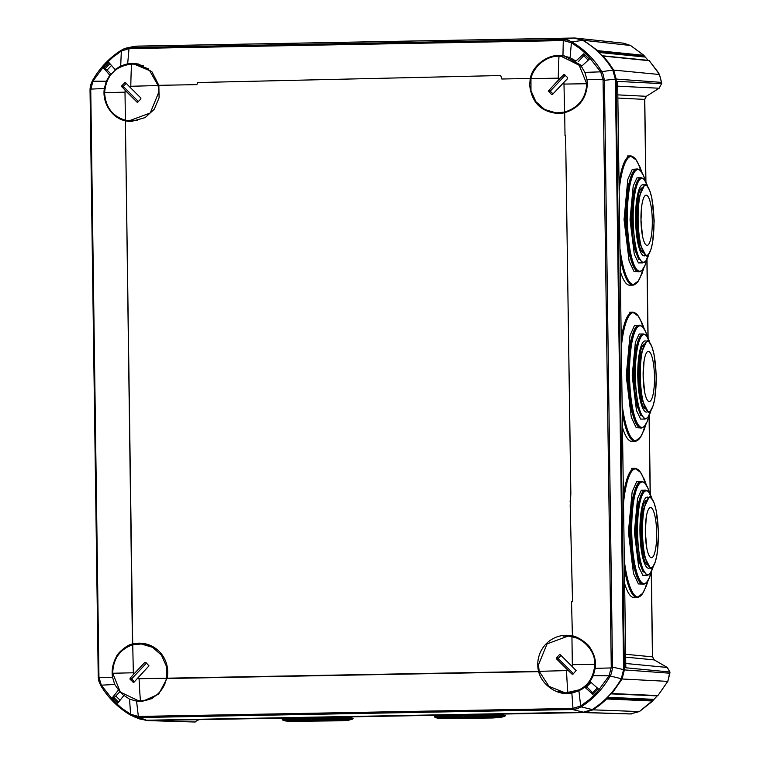 <?xml version="1.0" encoding="UTF-8"?>
<svg xmlns="http://www.w3.org/2000/svg" width="760" height="760" viewBox="0 0 760 760"><rect width="100%" height="100%" fill="white"/><g stroke="black" fill="none" stroke-linecap="round" stroke-linejoin="round"><path stroke-width="1.14" d="M143.441 65.673L133.029 63.593M115.672 69.635L110.285 75.23M134.795 64.191L148.827 68.922M137.655 120.621L130.311 120.802M104.614 92.995L104.605 92.644C106.115 75.715 115.083 66.196 131.537 64.096L134.244 64.144L149.625 70.604L158.108 85.528L158.906 91.903L150.243 112.993L129.266 120.754L125.4 120.203C112.546 116.346 105.611 107.274 104.614 92.995M125.4 120.203L125.001 92.178A142.034 2.745 179.2 0 0 104.605 92.644M137.883 102.163L137 102.106L125.239 90.412L125.001 92.178M158.108 85.528L129.095 86.326L140.857 98.011L140.866 99.019L137.493 102.296M125.723 82.831L124.678 82.764L125.637 82.745L129.095 86.326M138.472 101.564L123.785 86.972A0.712 0.694 94 0 1 123.775 85.965L126.227 83.362M125.239 90.412L121.581 86.336L123.775 85.965M121.78 85.823L124.678 82.764L125.637 82.745M118.104 689.339L123.823 695.713M151.164 645.781L142.462 644.081M152.275 698.592L141.901 700.872L138.947 700.767M142.357 644.081L151.62 646M140.771 700.796L138.405 700.739L120.374 692.103L112.718 673.265C113.126 658.815 119.795 649.315 132.725 644.765L141.303 643.986L152.579 647.339L161.471 655.196L166.364 666.149L166.383 678.214C164.578 690.365 153.035 701.186 140.771 700.796M166.383 678.214L139.08 678.718A142.034 32.072 88.9 0 0 140.429 700.796M132.725 644.765L133.389 674.547L144.818 662.435L145.796 662.416L148.989 665.864L137.361 678.49L139.08 678.718M145.796 662.416L144.818 662.435L145.891 662.501M134.416 681.767L132.059 679.431A0.712 0.694 94 0 1 132.041 678.423L146.5 663.1M132.059 679.431L130.074 679.288L130.036 678.281L133.389 674.547M137.361 678.49L134.007 682.233L133.048 682.252L133.921 682.309M133.532 682.452L130.074 679.288M558.039 691.41L566.722 693.5M585.561 687.866L591.033 682.394M567.321 635.654L563.188 636.215M590.283 681.72L584.943 687.202M582.065 689.168L565.725 692.892M569.126 636.206L579.576 638.637M594.814 664.012L594.814 664.364C593.284 681.292 584.307 690.811 567.881 692.911L565.164 692.864L548.967 686.346L539.23 671.336L538.431 664.962L547.096 643.872L568.072 636.111L571.938 636.661C584.089 638.846 595.27 651.472 594.814 664.012M571.938 636.661L572.327 664.686A142.034 2.745 -0.8 0 1 594.814 664.364M560.339 654.759L572.1 666.453L572.327 664.686M539.23 671.336L568.242 670.538L556.481 658.853L556.462 657.846L559.36 654.778L560.433 654.854M559.844 654.569L559.36 654.778M573.429 673.692L558.647 659.005A0.712 0.694 94 0 1 558.638 657.998L561.032 655.452M572.926 674.206L572.024 674.149L573.021 674.13L572.024 674.149L568.242 670.538M572.1 666.453L576.099 670.558L573.021 674.13M557.811 113.002L564.481 112.736M582.093 65.787L563.217 55.29M561.545 56.316L581.419 66.414M564.556 112.718L557.108 112.936M558.647 56.212L561.013 56.278L579.034 64.904L586.711 83.743C585.998 98.182 578.635 107.626 564.614 112.1L556.035 112.879L544.749 109.525L535.866 101.669L530.974 90.715L530.955 78.651C533.434 66.547 546.468 55.831 558.647 56.212M530.955 78.651L558.258 78.147A142.034 32.072 -91.1 0 1 558.989 56.212M552.425 94.515L551.532 94.449L548.35 90.991L559.977 78.375L558.258 78.147M564.614 112.1L563.939 82.317L552.51 94.43L551.532 94.449L552.51 94.43M553.005 93.907L550.725 91.646A0.712 0.694 94 0 1 550.715 90.639L565.24 75.24M559.977 78.375L564.148 74.442L567.625 77.596L567.615 78.603L563.939 82.317M564.148 74.442L564.651 74.641M608.75 62.766L607.905 62.785L608.75 62.766L613.643 70.081L659.452 74.508M657.647 71.611L659.328 74.309L661.608 82.384L616.189 79.078L616.569 106.504L615.742 106.504M616.189 79.078L613.643 70.081M625.755 663.489L667.223 667.461L669.845 672.001L625.812 667.783L617.623 81.405L661.628 83.609L659.139 88.236L661.628 83.609L661.608 82.422M649.211 60.705L602.253 55.974M597.731 51.433L597.721 50.663L643.881 55.328L630.714 45.59M597.721 50.663L583.651 40.318L630.553 45.495L643.748 55.261L648.09 60.344L602.034 55.746M648.717 60.629L648.09 60.344M631.494 713.934L584.278 712.481L593.047 709.84L639.312 711.578L653.296 700.074L652.764 700.995L606.774 698.981L607.059 697.281M610.318 693.823L657.942 695.505L667.812 681.378L669.845 672.039M606.765 698.041L653.296 700.074L657.581 695.542L611.04 693.5M584.278 712.481L557.555 712.661M600.106 703.903L600.172 704.795L593.047 709.84M195.254 721.99L150.499 720.556L583.566 712.567L630.268 713.963L639.502 711.455M135.764 46.199L164.169 45.581M600.125 704.795L606.774 698.981M611.961 693.481L622.088 678.994L624.378 669.902L616.512 106.495M608.703 62.766L603.06 55.964M578.958 38.456L623.665 43.206L630.648 45.524L623.684 43.215L574.797 38L164.112 45.619M583.651 40.318L576.878 38.095M137.959 718.228L146.803 720.547L194.531 722L199.661 719.283M192.964 721.952L146.024 720.547L557.564 712.975M644.651 99.427L646.313 96.302L659.139 88.236L617.69 86.165M667.394 667.556L654.189 659.88L652.441 656.896M351.167 716.851A35.587 0.694 -0.8 0 1 350.712 716.88L351.395 716.851M312.436 717.573A33.012 0.636 -0.8 0 1 350.645 717.63A33.012 0.636 -0.8 0 1 350.712 717.668A33.012 0.636 -0.8 0 1 345.895 718.067M287.099 719.644L282.34 719.321L309.69 718.314L353.077 718.333L348.327 718.789M312.056 719.758A25.099 0.484 -0.8 0 1 314.611 719.711A25.099 0.484 -0.8 0 1 342.76 719.767L342.76 719.767A25.099 0.484 -0.8 0 1 323.399 720.547A25.099 0.484 -0.8 0 1 320.834 720.594A25.099 0.484 -0.8 0 1 292.685 720.47A25.099 0.484 -0.8 0 1 292.695 720.47A25.099 0.484 -0.8 0 1 310.317 719.796M289.512 718.856A33.012 0.636 -0.8 0 1 284.687 718.589A33.012 0.636 -0.8 0 1 284.753 718.542A33.012 0.636 -0.8 0 1 308.066 717.649M503.339 714.048A35.587 0.694 -0.8 0 1 502.892 714.077L503.576 714.039M464.616 714.761A33.012 0.636 -0.8 0 1 502.816 714.818A33.012 0.636 -0.8 0 1 502.882 714.856A33.012 0.636 -0.8 0 1 498.075 715.255M439.27 716.841L434.52 716.519L461.871 715.511L505.248 715.531L500.507 715.986M464.227 716.946A25.099 0.484 -0.8 0 1 466.792 716.908A25.099 0.484 -0.8 0 1 494.931 716.965A25.099 0.484 -0.8 0 1 494.94 716.965A25.099 0.484 -0.8 0 1 475.579 717.734A25.099 0.484 -0.8 0 1 473.014 717.782A25.099 0.484 -0.8 0 1 444.866 717.658L444.866 717.658A25.099 0.484 -0.8 0 1 462.498 716.984M441.683 716.043A33.012 0.636 -0.8 0 1 436.867 715.778A33.012 0.636 -0.8 0 1 436.933 715.739A33.012 0.636 -0.8 0 1 460.237 714.837M649.686 567.976A35.587 8.037 -91.1 0 1 639.958 532.142A35.587 8.037 -91.1 0 1 648.385 497.392M647.33 491.055A42.56 9.614 88.9 0 0 645.544 490.19A42.56 9.614 88.9 0 0 645.173 490.2A42.56 9.614 88.9 0 0 639.407 500.042A42.56 9.614 88.9 0 0 636.51 532.067L640.623 565.658L646.731 575.282L648.859 574.351M639.169 501.02A40.118 9.063 88.9 0 0 638.932 501.933A40.118 9.063 88.9 0 0 636.196 532.123A40.118 9.063 88.9 0 0 640.072 563.787A40.118 9.063 88.9 0 0 640.347 564.699M643.986 555.303A33.012 7.457 -91.1 0 1 643.806 554.524A33.012 7.457 -91.1 0 1 641.554 532.161A33.012 7.457 -91.1 0 1 643.007 511.053A33.012 7.457 -91.1 0 1 643.15 510.255M647.054 565.041A33.032 7.457 -91.1 0 1 640.538 532.181A33.032 7.457 -91.1 0 1 645.867 500.422M641.725 493.506L636.832 507.224L635.189 532.142L637.649 557.964L643.178 572.109M651.88 567.454L650.351 568.109L644.157 556.111L641.734 532.114L643.292 509.447L649.04 497.23L650.598 497.828M645.667 490.19L641.326 490.228L637.554 498.503L634.391 532.086L638.666 566.722L642.798 575.301L647.235 575.272M646.808 548.169L645.344 532.237A25.099 5.671 -91.1 0 1 645.316 529.653A25.099 5.671 -91.1 0 1 646.076 518.386A25.099 5.671 -91.1 0 1 646.237 517.284A25.099 5.671 -91.1 0 1 652.45 508.972A25.099 5.671 -91.1 0 1 656.668 533.045A25.099 5.671 -91.1 0 1 656.668 535.639A25.099 5.671 -91.1 0 1 652.944 556.804A25.099 5.671 -91.1 0 1 646.808 548.169A25.099 5.671 -91.1 0 1 646.608 547.077A25.099 5.671 -91.1 0 1 645.316 532.256L646.237 517.284M641.326 481.384A51.433 11.618 88.9 0 0 641.202 481.384A51.433 11.618 88.9 0 0 634.03 493.297A51.433 11.618 88.9 0 0 630.524 532A51.433 11.618 88.9 0 0 635.493 572.593A51.433 11.618 88.9 0 0 643.102 584.231A51.433 11.618 88.9 0 0 643.226 584.231M633.783 494.275A48.991 11.067 88.9 0 0 633.545 495.188A48.991 11.067 88.9 0 0 630.211 532.057A48.991 11.067 88.9 0 0 634.942 570.722A48.991 11.067 88.9 0 0 635.217 571.634M636.975 485.117L631.151 502.046L629.213 532.076L632.139 563.198L638.732 580.659M645.192 483.436A64.096 14.478 88.9 0 0 641.278 473.546A64.096 14.478 88.9 0 0 640.328 472.045A64.096 14.478 88.9 0 0 623.514 503.12M641.792 481.394L636.623 481.773L632.149 491.862L628.415 532.019L633.479 573.439L638.39 583.899L643.682 584.202M624.635 583.575A64.609 14.592 88.9 0 0 634.02 597.578A64.609 14.592 88.9 0 0 635.588 597.179M624.321 560.899A64.096 14.478 88.9 0 0 642.57 593.598A64.096 14.478 88.9 0 0 643.463 592.059A64.096 14.478 88.9 0 0 647.017 582.036M633.213 468.73A64.609 14.592 88.9 0 0 631.636 468.378L634.781 468.322A64.609 14.592 88.9 0 0 623.409 495.558M647.501 411.787A35.587 8.037 -91.1 0 1 637.783 375.943A35.587 8.037 -91.1 0 1 646.2 341.192M645.154 334.856A42.56 9.614 88.9 0 0 643.359 334.001A42.56 9.614 88.9 0 0 642.989 334.001A42.56 9.614 88.9 0 0 637.231 343.843A42.56 9.614 88.9 0 0 634.334 375.877L638.438 409.459L644.547 419.083L646.684 418.152M636.994 344.822A40.118 9.063 88.9 0 0 636.747 345.733A40.118 9.063 88.9 0 0 634.02 375.924A40.118 9.063 88.9 0 0 637.887 407.588A40.118 9.063 88.9 0 0 638.172 408.509M641.801 399.104A33.012 7.457 -91.1 0 1 641.63 398.325A33.012 7.457 -91.1 0 1 639.369 375.972A33.012 7.457 -91.1 0 1 640.822 354.853A33.012 7.457 -91.1 0 1 640.975 354.065M644.879 408.851A33.032 7.457 -91.1 0 1 638.352 375.991A33.032 7.457 -91.1 0 1 643.682 344.223M639.54 337.316L634.647 351.034L633.014 375.943L635.474 401.764L640.994 415.91M649.705 411.255L648.166 411.91L641.972 399.921L639.549 375.915L641.117 353.257L646.855 341.041L648.413 341.639M643.482 333.991L639.15 334.029L635.379 342.313L632.216 375.887L636.481 410.523L640.623 419.102L645.059 419.073M643.14 376.029A25.099 5.671 -91.1 0 1 643.131 373.464A25.099 5.671 -91.1 0 1 643.9 362.188A25.099 5.671 -91.1 0 1 644.062 361.095A25.099 5.671 -91.1 0 1 650.275 352.773A25.099 5.671 -91.1 0 1 654.483 376.846A25.099 5.671 -91.1 0 1 654.493 379.44A25.099 5.671 -91.1 0 1 650.769 400.606A25.099 5.671 -91.1 0 1 644.632 391.979A25.099 5.671 -91.1 0 1 644.433 390.887A25.099 5.671 -91.1 0 1 643.14 376.058L644.062 361.095M639.141 325.195A51.433 11.618 88.9 0 0 639.027 325.195A51.433 11.618 88.9 0 0 631.845 337.108A51.433 11.618 88.9 0 0 628.339 375.81A51.433 11.618 88.9 0 0 633.308 416.394A51.433 11.618 88.9 0 0 640.917 428.041A51.433 11.618 88.9 0 0 641.041 428.032M631.607 338.077A48.991 11.067 88.9 0 0 631.361 338.998A48.991 11.067 88.9 0 0 628.026 375.858A48.991 11.067 88.9 0 0 632.757 414.523A48.991 11.067 88.9 0 0 633.033 415.435M634.79 328.918L628.976 345.847L627.038 375.877L629.964 407.008L636.557 424.469M643.017 327.247A64.096 14.478 88.9 0 0 639.093 317.357A64.096 14.478 88.9 0 0 638.144 315.846A64.096 14.478 88.9 0 0 621.338 346.921M639.606 325.195L634.438 325.574L629.973 335.663L626.231 375.82L631.294 417.249L636.206 427.699L641.506 428.013M622.459 427.376A64.609 14.592 88.9 0 0 631.836 441.389A64.609 14.592 88.9 0 0 633.403 440.98M622.145 404.709A64.096 14.478 88.9 0 0 640.385 437.409A64.096 14.478 88.9 0 0 641.278 435.869A64.096 14.478 88.9 0 0 644.832 425.837M631.028 312.531A64.609 14.592 88.9 0 0 629.451 312.189L632.595 312.132A64.609 14.592 88.9 0 0 621.224 339.368M645.325 255.588A35.587 8.037 -91.1 0 1 635.597 219.754A35.587 8.037 -91.1 0 1 644.014 185.003M642.969 178.657A42.56 9.614 88.9 0 0 641.174 177.802A42.56 9.614 88.9 0 0 640.813 177.811A42.56 9.614 88.9 0 0 635.047 187.653A42.56 9.614 88.9 0 0 632.149 219.678L636.262 253.27L642.361 262.894L644.499 261.962M634.809 188.632A40.118 9.063 88.9 0 0 634.572 189.544A40.118 9.063 88.9 0 0 631.836 219.735A40.118 9.063 88.9 0 0 635.711 251.398A40.118 9.063 88.9 0 0 635.987 252.31M639.625 242.915A33.012 7.457 -91.1 0 1 639.445 242.126A33.012 7.457 -91.1 0 1 637.193 219.773A33.012 7.457 -91.1 0 1 638.647 198.664A33.012 7.457 -91.1 0 1 638.789 197.866M642.694 252.652A33.032 7.457 -91.1 0 1 636.177 219.792A33.032 7.457 -91.1 0 1 641.506 188.024M637.364 181.118L632.462 194.835L630.828 219.754L633.289 245.575L638.818 259.72M647.52 255.065L645.981 255.721L639.797 243.722L637.374 219.725L638.932 197.059L644.679 184.841L646.237 185.44M641.307 177.802L636.966 177.84L633.194 186.114L630.031 219.697L634.306 254.334L638.438 262.912L642.875 262.884M641.877 204.896L640.984 219.849A25.099 5.671 -91.1 0 1 640.956 217.265A25.099 5.671 -91.1 0 1 641.716 205.998A25.099 5.671 -91.1 0 1 641.877 204.896A25.099 5.671 -91.1 0 1 648.09 196.583A25.099 5.671 -91.1 0 1 652.308 220.647A25.099 5.671 -91.1 0 1 652.308 223.25A25.099 5.671 -91.1 0 1 648.584 244.416A25.099 5.671 -91.1 0 1 642.447 235.78A25.099 5.671 -91.1 0 1 642.247 234.688A25.099 5.671 -91.1 0 1 640.956 219.858M636.966 168.995A51.433 11.618 88.9 0 0 636.842 168.995A51.433 11.618 88.9 0 0 629.66 180.909A51.433 11.618 88.9 0 0 626.164 219.611A51.433 11.618 88.9 0 0 631.123 260.205A51.433 11.618 88.9 0 0 638.742 271.842A51.433 11.618 88.9 0 0 638.865 271.842M629.422 181.887A48.991 11.067 88.9 0 0 629.185 182.799A48.991 11.067 88.9 0 0 625.85 219.668A48.991 11.067 88.9 0 0 630.582 258.334A48.991 11.067 88.9 0 0 630.847 259.236M632.614 172.729L626.791 189.658L624.853 219.688L627.779 250.809L634.372 268.27M640.832 171.048A64.096 14.478 88.9 0 0 636.918 161.158A64.096 14.478 88.9 0 0 635.968 159.657A64.096 14.478 88.9 0 0 619.153 190.722M637.431 169.005L632.263 169.385L627.788 179.474L624.055 219.63L629.109 261.05L634.03 271.51L639.322 271.814M620.274 271.177A64.609 14.592 88.9 0 0 629.66 285.19A64.609 14.592 88.9 0 0 631.218 284.791M619.961 248.51A64.096 14.478 88.9 0 0 638.21 281.209A64.096 14.478 88.9 0 0 639.103 279.67A64.096 14.478 88.9 0 0 642.646 269.648M628.852 156.341A64.609 14.592 88.9 0 0 627.275 155.99L630.41 155.933A64.609 14.592 88.9 0 0 619.048 183.169M595.194 668.363L593.294 675.63L609.111 675.801L611.268 667.147L612.655 667.147L611.429 673.389L612.512 667.907L595.194 668.363C596.325 661.494 594.586 654.578 589.969 647.596C588.772 644.318 576.678 635.645 571.995 635.901A29.155 28.395 -86 0 0 565.744 635.303A29.155 28.395 -86 0 0 538.536 671.346L538.621 671.65C541.633 683.905 555.256 694.355 567.653 693.5L571.862 693.091L578.911 690.869L584.82 687.202L587.1 687.163L592.714 692.74L597.255 687.933M572.413 635.996L571.52 601.739L572.527 601.721L570.181 505.466L572.575 601.721L571.52 601.739M584.82 687.202L592.895 694.383L598.196 688.76L590.102 681.558L593.294 675.63M610.1 676.191L609.111 675.801L596.714 692.683L589.086 699.827L580.678 705.945L581.276 706.743C593.256 699.077 602.861 688.892 610.1 676.191L611.429 673.389M611.268 667.147L603.069 80.322L604.438 80.332L612.512 667.907M570.123 501.752L570.808 493.781L565.611 135.546L570.846 493.781L570.181 505.466M603.069 80.322L603.05 79.724L586.976 79.581L587.375 83.923C586.425 98.686 578.864 108.271 564.689 112.689L565.012 135.555L565.611 135.546M564.689 112.689A29.155 28.395 94 0 1 560.3 113.42A29.155 28.395 94 0 1 558.457 113.515C541.186 112.109 531.582 102.572 529.653 84.892L530.261 78.47L501.809 79.002L500.726 75.525L197.685 82.536L196.878 84.626L158.85 85.329L159.087 97.812L154.223 109.278L145.132 117.62L131.641 121.391A29.155 28.395 94 0 1 125.409 120.802L132.715 644.005A29.155 28.395 94 0 1 138.928 643.178A29.155 28.395 94 0 1 145.578 643.872A29.155 28.395 94 0 1 167.124 678.195L538.536 671.346M578.911 690.869L580.678 705.945L572.992 708.406L573.334 709.431L577.03 708.747L581.276 706.743M167.124 678.195L158.659 694.146L142.671 701.281L136.572 701.128L138.349 716.423L139.052 716.433L139.403 717.525L138.557 717.459L138.349 716.423L130.596 714.248L130.435 715.065L134.795 716.908L138.557 717.459M124.469 695.694L129.532 699.162L136.572 701.128M132.715 644.005L132.439 644.081C128.012 644.091 117.505 653.03 116.536 656.45C112.708 663.537 111.378 670.481 112.556 677.264L114.731 684.456L118.797 690.26M125.409 120.802L132.439 644.081M110.343 75.24L109.791 75.135L106.314 81.225L104.338 88.483C101.982 102.771 111.957 118.104 125.134 120.736M129.2 47.623L125.466 48.298L121.153 50.303L121.334 51.072L129.019 48.611L129.2 47.623L130.045 47.538L129.722 48.583L129.019 48.611L127.67 63.754L120.697 65.978L115.111 69.53L115.871 69.673M127.67 63.754L131.927 63.355L138.491 64.02L151.915 71.754L158.85 85.329M593.56 693.671L592.714 692.74M571.862 693.091L572.992 708.406L572.299 708.434L572.641 709.526L573.334 709.431M530.261 78.47C532.503 65.769 546.991 55.081 558.742 55.471L562.961 55.717L563.293 39.539L563.986 39.596L563.663 40.593L571.415 42.769L571.995 41.98L567.692 40.137L563.986 39.596M586.976 79.581L584.867 72.39L581.4 66.434L589.313 59.175L583.861 53.751L575.918 61.028L570.067 57.684L562.961 55.717M604.295 79.657L603.06 74.214L604.438 80.332L604.295 79.657L603.05 79.724L600.675 71.839L584.867 72.39M501.809 79.002L500.726 75.525M570.067 57.684L571.415 42.769L579.984 48.574L587.812 55.432L600.675 71.839L601.654 71.459L603.06 74.214M578.379 61.569L584.744 54.634M612.655 667.147L623.599 669.607L615.362 79.126L612.817 70.129L601.768 71.639M615.362 79.126L604.438 80.332M581.106 706.857L592.221 709.545C604.428 701.755 614.128 691.476 621.319 678.699L610.204 676.01M577.03 708.747L572.498 709.536L139.564 717.525L133 716.328L140.011 719.083L135.555 717.107M129.532 699.162L130.596 714.248L122.018 708.443L114.19 701.584L101.337 685.178L100.776 685.596C108.205 697.861 118.094 707.683 130.435 715.065M126.816 47.937L123.87 48.868L130.216 47.529L563.141 39.539L567.692 40.137M106.314 81.225L92.901 81.215L105.298 64.334L112.927 57.2L121.334 51.072L120.697 65.978M123.7 695.713L117.752 703.152L112.299 697.727L118.256 690.27M114.731 684.456L101.337 685.178L98.971 677.293L98.239 677.397L98.876 681.207L100.776 685.596M119.861 691.733L115.814 696.017L120.052 700.236M112.299 697.727L113.924 697.5L115.814 696.017M112.556 677.264L98.971 677.293L98.942 676.647L98.239 676.685L98.942 676.647L90.744 89.784L90.041 89.832L98.239 677.397M121.153 50.303C109.174 57.969 99.569 68.153 92.33 80.855L92.901 81.215L90.744 89.784L90.041 89.832L90.031 89.148L90.041 89.832L90.031 89.148L104.338 88.483M109.791 75.135L103.597 68.144L108.898 62.52L115.111 69.53M111.121 74.147L107.055 70.12L103.597 68.144M577.096 708.767L578.607 708.178M601.654 71.459C594.225 59.185 584.336 49.362 571.995 41.98M130.976 47.376L137.075 46.122L574.028 38.057L582.872 40.375C595.298 47.709 605.274 57.627 612.817 70.129M623.599 669.607L621.319 678.699M592.221 709.545L583.442 712.177L146.49 720.242L140.011 719.083M98.239 677.312L98.876 681.207M92.33 80.855L90.554 85.31L90.031 89.148M569.288 40.65L567.758 40.128M121.78 86.83L123.785 86.972M131.537 64.096A142.034 32.072 88.9 0 0 130.805 86.032M132.041 678.423L130.036 678.281M112.718 673.265A142.034 2.745 -0.8 0 1 133.114 672.79M558.638 657.998L556.462 657.846M558.647 659.005L556.481 658.853M567.881 692.911A142.034 32.072 -91.1 0 1 566.533 670.833M548.539 90.487L550.715 90.639M548.558 91.495L550.725 91.646M563.644 74.66L564.737 74.736M586.711 83.743A142.034 2.745 179.2 0 0 564.224 84.075M659.338 88.112L646.313 96.302L617.813 94.876M624.378 669.902L669.864 673.217L669.959 672.02L667.308 667.489L654.341 659.965M669.864 673.265L667.812 681.378L622.088 678.994M667.897 681.207L657.942 695.505M657.619 71.573L649.078 60.553M598.775 52.421L644.736 57.009M597.74 51.604L644.309 56.249M653.704 699.323L607.401 697.29M610.612 693.842L656.963 695.875M199.785 719.245L194.541 722M646.503 96.178L644.765 99.408L645.933 182.143M625.67 657.144L654.274 659.908L652.555 656.868L651.367 571.444M645.81 181.906L644.651 99.389L617.861 98.049M625.622 654.284L652.441 656.849L651.253 571.824M650.17 494.294L649.068 415.625M647.986 338.105L646.893 259.435M293.008 720.375A35.017 0.674 -0.8 0 1 282.739 720.072A35.017 0.674 -0.8 0 1 309.805 718.998A35.017 0.674 -0.8 0 1 352.697 719.093A35.017 0.674 -0.8 0 1 342.437 719.682M445.189 717.563A35.017 0.674 -0.8 0 1 434.919 717.26A35.017 0.674 -0.8 0 1 461.976 716.195A35.017 0.674 -0.8 0 1 504.868 716.281A35.017 0.674 -0.8 0 1 494.608 716.88M645.173 490.2L646.903 490.523L648.831 492.195L652.099 499.101A41.923 9.472 88.9 0 0 642.19 495.121A41.923 9.472 88.9 0 0 637.554 532.057A41.923 9.472 88.9 0 0 643.406 570.105A41.923 9.472 88.9 0 0 653.334 566.133L650.332 573.154L648.461 574.892L646.741 575.282M643.834 482.41A51.433 11.618 88.9 0 0 641.45 481.384L644.594 482.799L647.681 487.597L649.895 493.791A50.816 11.476 88.9 0 0 637.63 486.6A50.816 11.476 88.9 0 0 631.731 531.99A50.816 11.476 88.9 0 0 639.122 578.731A50.816 11.476 88.9 0 0 651.329 571.52L649.344 577.79L646.437 582.692L643.35 584.231A51.433 11.618 88.9 0 0 645.686 583.11M658.322 533.207A35.017 7.904 -91.1 0 1 655.196 562.115A35.017 7.904 -91.1 0 1 647.092 563.245A35.017 7.904 -91.1 0 1 642.485 532.105A35.017 7.904 -91.1 0 1 646.105 501.875A35.017 7.904 -91.1 0 1 654.103 503.044A35.017 7.904 -91.1 0 1 658.322 533.102M641.202 481.384L641.45 481.384A51.433 11.618 88.9 0 0 630.771 532A51.433 11.618 88.9 0 0 643.35 584.231L643.102 584.231M637.127 469.11A64.609 14.592 88.9 0 0 634.781 468.322L640.538 472.349M624.425 568.613A64.609 14.592 88.9 0 0 637.165 597.521L637.165 597.521A64.609 14.592 88.9 0 0 639.483 596.647M649.914 342.902A41.923 9.472 88.9 0 0 640.005 338.922A41.923 9.472 88.9 0 0 635.369 375.867A41.923 9.472 88.9 0 0 641.221 413.915A41.923 9.472 88.9 0 0 651.149 409.944M641.649 326.22A51.433 11.618 88.9 0 0 639.264 325.185L642.418 326.61L645.506 331.398L647.71 337.592A50.816 11.476 88.9 0 0 635.445 330.41A50.816 11.476 88.9 0 0 629.546 375.801A50.816 11.476 88.9 0 0 636.947 422.541A50.816 11.476 88.9 0 0 649.144 415.321L647.168 421.601L644.261 426.493L641.164 428.032A51.433 11.618 88.9 0 0 643.511 426.911M656.136 377.017A35.017 7.904 -91.1 0 1 653.011 405.916A35.017 7.904 -91.1 0 1 644.917 407.056A35.017 7.904 -91.1 0 1 640.309 375.915A35.017 7.904 -91.1 0 1 643.919 345.676A35.017 7.904 -91.1 0 1 651.918 346.845A35.017 7.904 -91.1 0 1 656.136 376.912M639.027 325.195L639.264 325.185A51.433 11.618 88.9 0 0 628.586 375.801A51.433 11.618 88.9 0 0 641.164 428.032L640.917 428.041M634.952 312.92A64.609 14.592 88.9 0 0 632.595 312.132L638.362 316.16M622.25 412.414A64.609 14.592 88.9 0 0 634.98 441.332L634.98 441.332A64.609 14.592 88.9 0 0 637.298 440.448M647.729 186.703A41.923 9.472 88.9 0 0 637.83 182.723A41.923 9.472 88.9 0 0 633.194 219.668A41.923 9.472 88.9 0 0 639.046 257.716A41.923 9.472 88.9 0 0 648.973 253.745L645.971 260.765L644.1 262.495L642.38 262.894M639.473 170.022A51.433 11.618 88.9 0 0 637.089 168.986L640.233 170.411L643.321 175.208L645.534 181.402A50.816 11.476 88.9 0 0 633.27 174.211A50.816 11.476 88.9 0 0 627.37 219.602A50.816 11.476 88.9 0 0 634.761 266.342A50.816 11.476 88.9 0 0 646.969 259.131L644.983 265.401L642.077 270.303L638.98 271.842A51.433 11.618 88.9 0 0 641.326 270.721M653.961 220.818A35.017 7.904 -91.1 0 1 650.836 249.726A35.017 7.904 -91.1 0 1 642.732 250.857A35.017 7.904 -91.1 0 1 638.125 219.716A35.017 7.904 -91.1 0 1 641.734 189.477A35.017 7.904 -91.1 0 1 649.743 190.655A35.017 7.904 -91.1 0 1 653.961 220.714M636.842 168.995L637.089 168.986A51.433 11.618 88.9 0 0 626.401 219.611A51.433 11.618 88.9 0 0 638.98 271.842L638.742 271.842M632.767 156.721A64.609 14.592 88.9 0 0 630.41 155.933L636.177 159.961M620.065 256.224A64.609 14.592 88.9 0 0 632.795 285.133L632.795 285.133A64.609 14.592 88.9 0 0 635.122 284.259M139.052 716.433L572.299 708.434M538.621 671.65L167.077 678.5M562.97 40.593L129.722 48.583M588.221 60.163L583.832 55.793M111.473 65.455L107.055 70.12M572.498 709.536L583.442 712.177M139.564 717.525L146.49 720.242M137.075 46.122L130.216 47.529M563.141 39.539L574.028 38.057M118.56 702.126L113.924 697.5M105.146 68.599L109.858 63.621M582.872 40.375L571.824 41.876M135.375 64.23L134.244 64.144M131.432 120.906L129.266 120.754M142.937 644.1L144.732 644.157M139.536 700.815L138.405 700.739M143.469 644.138L141.303 643.986M566.295 692.939L565.164 692.864M570.237 636.262L568.072 636.111M562.134 56.354L561.013 56.278M558.201 113.031L556.035 112.879M649.183 60.591L659.452 74.366L661.751 83.629M652.925 700.919L639.426 711.55L630.268 713.963M630.011 713.953L583.442 712.567M647.007 259.055L648.109 338.342M649.183 415.245L650.294 494.532M350.712 717.649L350.712 716.861M350.645 717.63L353.077 718.333M353.144 718.38L352.697 719.093L348.089 720.337L340.385 720.793L291.08 721.364C286.644 721.259 283.87 720.832 282.739 720.072L282.264 719.369M292.685 720.47L342.76 719.767M284.687 718.57L284.667 718.086M284.753 718.542L282.34 719.321M502.882 714.837L502.892 714.058M502.816 714.818L505.248 715.531M505.324 715.568L504.868 716.281L500.27 717.525L492.565 717.981L443.251 718.561C438.824 718.457 436.05 718.019 434.919 717.26L434.445 716.556M444.866 717.658L494.94 716.965M436.867 715.758L436.848 715.274M436.933 715.739L434.52 716.519M640.072 563.787L640.623 565.658M638.932 501.933L639.407 500.042M643.007 511.053L643.292 509.447M649.04 497.23L649.04 497.23C649.724 495.919 651.415 497.847 654.103 503.044L656.165 510.197L658.559 533.149L656.991 554.895L655.196 562.115C652.697 567.406 651.082 569.401 650.351 568.109L650.351 568.109M633.545 495.188L634.03 493.297M640.328 472.045L644.385 479.541L646.456 485.231M643.806 554.524L644.157 556.111M634.942 570.722L635.493 572.593M642.57 593.598L646.351 585.96L648.213 580.203M634.02 597.578L637.165 597.521L642.77 593.284M642.989 334.001L644.727 334.334L646.656 335.996L649.923 342.902M637.887 407.588L638.438 409.459M636.747 345.733L637.231 343.843M640.822 354.853L641.117 353.257M646.855 341.041L646.864 341.041C647.548 339.72 649.23 341.658 651.918 346.845L653.989 353.998L656.374 376.96L654.816 398.696L653.011 405.916C650.512 411.207 648.897 413.202 648.166 411.91L648.166 411.91M631.361 338.998L631.845 337.108M638.144 315.846L642.2 323.342L644.281 329.033M644.565 419.083L646.275 418.693L648.147 416.955L651.158 409.934M641.63 398.325L641.972 399.921M643.159 376.038L644.632 391.979M632.757 414.523L633.308 416.394M640.385 437.409L644.167 429.77L646.028 424.004M631.836 441.389L634.98 441.332L640.594 437.085M640.813 177.811L642.542 178.134L644.47 179.797L647.739 186.713M635.711 251.398L636.262 253.27M634.572 189.544L635.047 187.653M638.647 198.664L638.932 197.059M644.679 184.841L644.679 184.841C645.364 183.521 647.054 185.459 649.743 190.655L651.804 197.809L654.198 220.761L652.631 242.497L650.836 249.726C648.337 255.008 646.722 257.013 645.99 255.721L645.99 255.721M629.185 182.799L629.66 180.909M635.968 159.657L640.024 167.152L642.095 172.833M639.445 242.126L639.797 243.722M640.984 219.849L642.447 235.78M630.582 258.334L631.123 260.205M638.21 281.209L641.991 273.572L643.853 267.815M629.66 285.19L632.795 285.133L638.409 280.896M90.022 89.309L98.239 677.236M133.998 46.464L127.1 47.88M90.022 89.224L90.345 86.288"/></g></svg>
